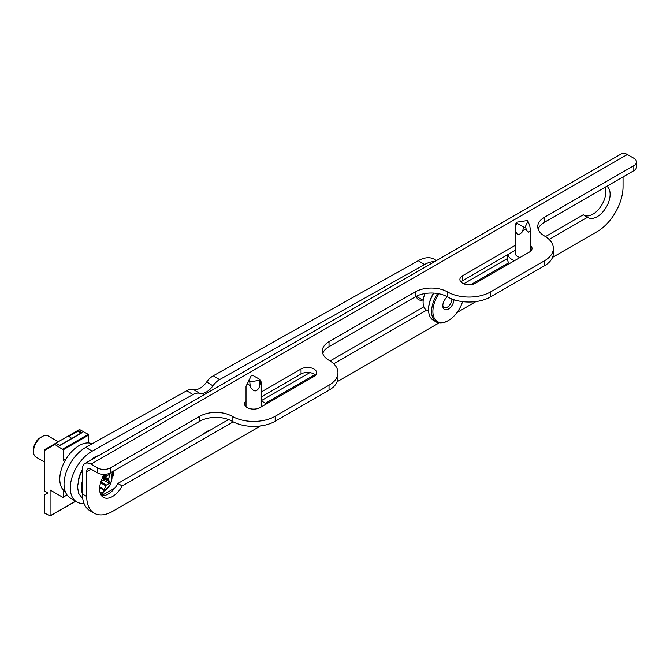 <?xml version="1.0" encoding="UTF-8"?>
<svg xmlns="http://www.w3.org/2000/svg" width="670" height="670" viewBox="0 0 670 670"><rect width="100%" height="100%" fill="white"/><g stroke="black" fill="none" stroke-linecap="round" stroke-linejoin="round"><path stroke-width="1" d="M549.132 239.45L587.573 217.256A18.274 10.553 120 0 0 588.067 217.574A18.274 10.553 120 0 0 597.205 216.67A18.274 10.553 120 0 0 609.005 201.025A18.274 10.553 120 0 0 606.836 186.235M584.282 215.355A18.274 10.553 120 0 0 592.9 214.182A18.274 10.553 120 0 0 605.085 187.248M587.573 197.357L544.341 222.323M99.629 488.974L101.111 488.12A0.913 0.528 -60 0 1 101.673 488.17L103.163 490.289A0.913 0.528 120 0 0 104.277 489.644L105.776 485.8A0.913 0.528 -60 0 1 106.329 485.105L109.319 483.38A0.913 0.528 120 0 0 109.88 481.939L108.381 479.812A0.913 0.528 -60 0 1 108.381 479.067L109.88 475.223A0.913 0.528 120 0 0 109.319 474.427L106.329 476.144A0.913 0.528 -60 0 1 105.776 476.094L104.587 474.41A18.274 10.553 120 0 0 103.415 497.391A18.274 10.553 120 0 0 112.552 496.487A18.274 10.553 120 0 0 122.183 485.951L117.878 483.464L228.545 419.571M101.513 495.7A18.274 10.553 120 0 0 108.247 493.999A18.274 10.553 120 0 0 117.878 483.464M97.477 472.853L97.477 467.878A9.137 5.276 0 0 0 110.399 467.878L110.399 472.853A9.137 5.276 180 0 1 97.477 472.853L91.011 469.126A6.089 3.518 -120 0 0 87.963 468.824A6.089 3.518 -120 0 0 86.706 471.613L86.706 496.487L82.393 493.999L82.393 469.126A12.186 7.035 -120 0 1 84.923 463.548L621.266 153.891A12.186 7.035 -120 0 1 627.363 154.494L633.82 158.22A9.137 5.276 0 0 1 636.5 161.956A9.137 5.276 0 0 1 633.82 165.683L544.434 217.289A22.847 13.191 180 0 0 537.742 226.619A22.847 13.191 180 0 0 544.434 235.949A30.46 17.588 0 0 1 553.353 248.386L553.353 253.361A30.46 17.588 0 0 1 544.434 265.797L544.434 260.823A30.46 17.588 0 0 0 553.353 248.386M97.477 467.878L91.011 464.151A12.186 7.035 -120 0 0 84.923 463.548M636.5 161.956L636.5 166.93A9.137 5.276 180 0 1 633.82 170.657L633.82 165.683M538.152 229.107A22.847 13.191 180 0 1 544.434 222.264L633.82 170.657M322.747 353.467A22.847 13.191 180 0 1 329.029 346.625L415.191 296.885A22.847 13.191 180 0 1 447.501 296.885A30.46 17.588 0 0 0 490.582 296.885L544.434 265.797M110.399 472.853L199.786 421.246A22.847 13.191 180 0 1 232.096 421.246A30.46 17.588 0 0 0 275.177 421.246L329.029 390.158A30.46 17.588 0 0 0 337.956 377.721L337.956 372.746A30.46 17.588 0 0 0 329.029 360.309A22.847 13.191 180 0 1 322.337 350.979A22.847 13.191 180 0 1 329.029 341.65L415.191 291.911A22.847 13.191 180 0 1 447.501 291.911A30.46 17.588 0 0 0 490.582 291.911L544.434 260.823M261.258 396.95L301.031 373.986A9.137 5.276 180 0 1 315.553 375.234M245.58 406.322A9.137 5.276 180 0 1 246.024 405.894M460.985 281.961A9.137 5.276 180 0 1 462.576 280.713L515.28 250.295M530.506 250.438A9.137 5.276 180 0 1 530.95 250.873M110.399 467.878L199.786 416.271A22.847 13.191 180 0 1 232.096 416.271A30.46 17.588 0 0 0 275.177 416.271L329.029 385.183A30.46 17.588 0 0 0 337.956 372.746M261.258 391.975L301.031 369.011A9.137 5.276 180 0 1 310.989 367.872A9.137 5.276 180 0 1 316.625 372.746A9.137 5.276 180 0 1 313.954 376.473L260.102 407.561A9.137 5.276 180 0 1 250.145 408.708A9.137 5.276 180 0 1 244.5 403.834A9.137 5.276 180 0 1 246.024 400.92M530.506 245.463A9.137 5.276 180 0 1 532.03 248.386A9.137 5.276 180 0 1 529.35 252.113L475.507 283.201A9.137 5.276 180 0 1 465.541 284.348A9.137 5.276 180 0 1 459.905 279.474A9.137 5.276 180 0 1 462.576 275.738L515.28 245.321M82.393 493.999A36.557 21.105 -60 0 0 89.964 510.733L94.277 513.22A36.557 21.105 -60 0 0 112.552 511.403L260.605 425.927M337.144 381.741L438.992 322.94M456.974 312.555L476.002 301.567M552.549 257.38L597.205 231.594A36.557 21.105 -60 0 0 623.05 186.821L623.05 176.872M261.258 400.685L309.858 372.621M330.084 360.946L423.867 306.801M463.749 283.77L507.659 258.419M545.481 236.585L583.26 214.769L587.573 217.256M122.183 466.052L199.878 421.196M415.283 296.835L328.945 346.683M122.183 485.951L233.202 421.849M265.437 403.24L314.942 374.664M333.735 363.81L426.581 310.21M470.859 284.641L508.714 262.791M94.277 513.22A36.557 21.105 -60 0 1 86.706 496.487M199.643 393.298A15.234 9.045 121.5 0 0 192.968 394.563L186.695 390.719A15.234 9.045 -58.5 0 1 193.379 389.454L199.643 393.298A15.234 9.045 121.5 0 0 206.327 392.034A15.234 9.045 121.5 0 0 212.943 385.828L206.67 381.992A15.234 9.045 -58.5 0 1 213.286 375.786L219.559 379.63A15.234 9.045 121.5 0 0 212.943 385.828M193.379 389.454A15.234 9.045 121.5 0 0 200.054 388.19A15.234 9.045 121.5 0 0 206.67 381.992M416.263 296.308A12.186 7.236 121.5 0 0 418.499 299.607A12.186 7.236 121.5 0 0 422.678 300.043M82.393 469.787A19.799 11.758 121.5 0 0 78.39 480.072M192.968 394.563L92.142 451.178A30.46 18.09 121.5 0 0 71.992 477.484A30.46 18.09 121.5 0 0 76.548 501.83A30.46 18.09 121.5 0 0 84.01 503.446M186.695 390.719L85.869 447.334A30.46 18.09 121.5 0 0 65.727 473.64A30.46 18.09 121.5 0 0 70.283 497.986L76.548 501.83M436.455 260.588L434.512 259.399A30.46 18.09 121.5 0 0 418.264 260.689L213.286 375.786M434.746 261.576A30.46 18.09 121.5 0 0 424.537 264.533L219.559 379.63M101.488 495.658L114.754 488.204M210.037 430.257A15.234 9.045 121.5 0 0 203.387 434.093M453.992 299.741A7.923 4.573 -60 0 1 448.406 309.046A7.923 4.573 -60 0 1 442.803 305.813A7.923 4.573 -60 0 1 447.376 296.81M442.828 305.143A6.399 3.693 120 0 0 444.126 307.497A6.399 3.693 120 0 0 447.326 307.187A6.399 3.693 120 0 0 451.84 298.962M425.006 293.535A17.512 10.117 120 0 0 426.723 310.285L428.649 311.399M433.532 293.083A21.934 12.663 120 0 0 428.582 309.046L428.582 309.791A22.847 13.191 120 0 0 433.314 320.252L436.329 321.994A22.847 13.191 120 0 0 447.753 320.863L448.406 320.486A21.934 12.663 120 0 0 462.585 301.634M433.775 293.091A22.847 13.191 120 0 0 428.582 309.791M437.627 293.527A22.847 13.191 120 0 0 436.329 321.994M438.992 293.778A21.934 12.663 120 0 0 433.708 316.801A21.934 12.663 120 0 0 448.406 320.486L447.753 320.863M65.258 491.579A27.42 15.829 -60 0 1 59.781 479.151A27.42 15.829 -60 0 1 71.271 452.066A27.42 15.829 -60 0 1 92.117 443.825M100.734 481.864L104.311 479.343L102.786 476.579M44.488 461.998L36.021 457.116A12.186 7.035 -60 0 1 33.5 451.538L33.5 449.553A9.748 5.628 -60 0 1 40.393 437.611L42.118 436.614A12.186 7.035 -60 0 1 48.207 436.011L58.231 441.798M33.5 451.538A12.186 7.035 -60 0 1 42.118 436.614L40.393 437.611M110.558 472.76A11.725 6.775 -60 0 1 111.061 482.358A11.725 6.775 -60 0 1 103.724 491.705A11.725 6.775 -60 0 1 100.123 492.835M67.092 495.03L62.796 497.307L50.082 489.971L50.082 515.833L75.476 501.177M62.796 449.051L88.214 434.378L88.641 435.123L63.223 449.796L54.84 444.461L44.488 450.441L44.488 490.959L47.93 492.953L44.488 494.937L44.488 513.094L50.082 515.833M44.488 450.441L44.915 449.486L54.538 443.934L54.84 444.461M71.765 438.44L68.34 435.961L55.677 443.272M75.501 501.185L75.073 501.411M88.214 434.378L79.705 429.612L78.264 430.442L82.125 432.669L59.831 445.542L55.97 443.314L54.538 444.143M88.641 442.954L88.641 435.123M63.097 497.333L66.992 494.887M63.223 489.896L63.223 497.056M63.223 449.796L63.223 460.491L64.722 461.362M63.223 460.491L66.221 458.766M68.516 436.564L68.34 435.961L77.963 430.408A0.611 0.494 60 0 0 77.837 431.187L68.516 436.564M55.669 443.28L44.915 449.486L56.28 443.28A0.611 0.611 0 0 0 55.669 443.28A0.611 0.494 60 0 1 56.079 443.264M81.263 433.163L82.125 432.669L81.263 433.163M79.094 429.755L77.963 430.408L79.094 429.755L77.963 430.408L77.837 431.187L81.087 433.063M251.493 375.359A0.913 0.528 0 0 0 251.258 375.594L248.662 381.188A0.913 0.528 0 0 0 249.784 381.833L259.466 380.334A0.913 0.528 0 0 0 259.876 379.454L252.791 375.359A0.913 0.528 0 0 0 251.493 375.359M249.399 379.203L246.803 384.789C247.599 383.248 248.763 383.918 250.278 386.799C253.503 391.925 256.417 392.226 259.022 387.704L259.968 385.3C260.881 382.042 261.3 381.13 261.241 382.562M261.258 401.196A15.234 8.794 180 0 1 266.35 403.96M260.102 379.672L261.258 382.202L261.258 406.899M246.024 406.749L246.024 386.129L248.662 381.188M525.037 227.113A0.913 0.528 -0 0 0 525.272 226.87L527.868 221.284A0.913 0.528 -0 0 0 526.746 220.639L517.064 222.139A0.913 0.528 -0 0 0 516.654 223.018L523.747 227.113A0.913 0.528 -0 0 0 525.037 227.113M516.428 222.499L515.548 224.19L515.297 227.7C515.917 235.036 518.279 236.401 522.382 231.786C523.178 230.262 524.325 229.609 525.824 229.827L528.278 232.256L530.506 230.681L529.727 225.463L527.86 221M514.493 260.697A15.234 8.794 180 0 1 507.81 254.6M509.384 263.645A15.234 8.794 180 0 1 507.659 259.575L507.659 254.692M520.113 257.447A7.613 4.397 180 0 1 515.28 253.361L515.28 226.753M490.582 296.885L490.582 291.911M329.029 390.158L329.029 385.183M275.177 421.246L275.177 416.271M91.011 464.151L627.363 154.494M86.706 471.613L91.011 469.126M544.434 222.264L544.434 217.289M232.096 421.246L232.096 416.271M199.786 421.246L199.786 416.271M329.029 346.625L329.029 341.65M415.191 296.885L415.191 291.911M447.501 296.885L447.501 291.911M301.031 373.986L301.031 369.011M462.576 280.713L462.576 275.738M85.869 447.334L92.142 451.178M418.264 260.689L424.537 264.533M103.448 476.219L108.381 479.067M82.393 493.572A22.696 13.107 -60 0 1 82.393 480.884M113.448 471.094A22.696 13.107 -60 0 1 113.188 473.204M101.605 488.103L104.277 489.644M99.738 487.048L101.43 488.028M99.713 487.308L101.111 488.12M105.877 476.194L104.093 475.164L105.776 476.094M108.908 474.661L109.88 475.223M103.13 476.78L108.381 479.812M104.277 478.698L109.88 481.939M103.716 480.147L109.319 483.38M100.86 481.939L106.329 485.105M100.592 482.81L105.776 485.8M68.34 435.961L77.963 430.408M56.406 443.557L59.831 445.332L81.514 432.812M259.968 385.3L259.466 380.334M250.278 386.799L249.784 381.833M527.131 231.058L525.272 226.87M522.382 231.786L523.747 227.113M515.297 227.7L516.654 223.018M529.727 225.463L527.868 221.284M416.271 296.341L423.197 300.344M99.688 455.022L94.713 457.082L89.822 460.717M82.393 470.139L79.311 476.94L77.527 486.763L78.583 493.296L82.77 498.849M100.885 494.711L110.6 484.51L113.021 471.337M114.076 470.734L113.121 475.901M103.029 493.388L101.137 495.147M99.738 487.015L101.564 488.07M75.375 501.436L49.957 516.109M530.506 230.681L530.506 251.3"/></g></svg>
